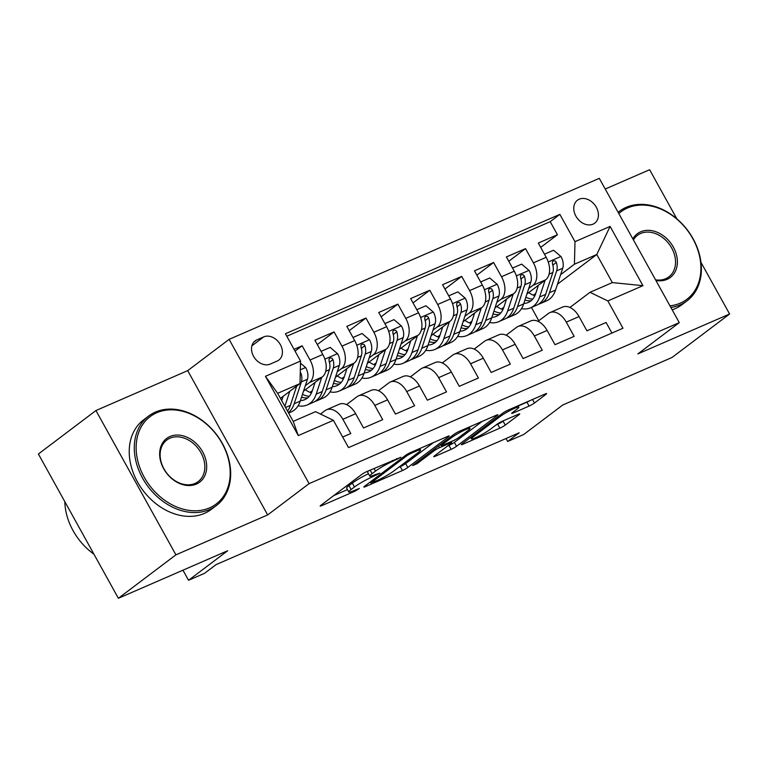 <?xml version="1.0" encoding="UTF-8"?>
<svg xmlns="http://www.w3.org/2000/svg" width="768" height="768" viewBox="0 0 768 768"><rect width="100%" height="100%" fill="white"/><g stroke="black" fill="none" stroke-linecap="round" stroke-linejoin="round"><path stroke-width="1.15" d="M400.848 457.277L366.95 471.504A4.406 0.518 151 0 0 361.565 474.576L320.899 505.277A4.406 0.518 151 0 0 320.179 506.054A4.406 0.518 151 0 0 321.773 505.622L355.056 491.146L359.328 488.458L353.904 490.637A14.102 1.642 151 0 1 348.806 492.01A14.102 1.642 151 0 1 351.11 489.533L354.499 486.979A14.102 1.642 151 0 1 371.75 477.158L379.834 473.136L374.918 474.768A14.102 1.642 151 0 1 369.811 476.15A14.102 1.642 151 0 1 372.125 473.674L375.514 471.11A14.102 1.642 151 0 1 392.765 461.29L400.848 457.277M579.178 199.2A14.362 11.011 52.9 0 0 577.44 200.218A14.362 11.011 52.9 0 0 576.557 217.238A14.362 11.011 52.9 0 0 593.011 224.16A14.362 11.011 52.9 0 0 594.749 223.142A14.362 11.011 52.9 0 0 595.632 206.122A14.362 11.011 52.9 0 0 579.178 199.2M529.104 406.08A4.406 0.518 151 0 0 534.499 403.008L545.904 394.397A4.406 0.518 151 0 0 546.624 393.619A4.406 0.518 151 0 0 545.03 394.051L508.07 410.131A4.406 0.518 151 0 0 502.675 413.203L462.01 443.904A4.406 0.518 151 0 0 461.29 444.682A4.406 0.518 151 0 0 462.883 444.25L499.843 428.17A4.406 0.518 151 0 0 505.238 425.098L519.024 414.701A4.406 0.518 151 0 0 519.744 413.923A4.406 0.518 151 0 0 518.15 414.355L502.33 421.229A4.406 0.518 151 0 0 496.934 424.301L490.099 429.466A11.789 1.373 151 0 1 478.867 436.166A11.789 1.373 151 0 1 471.418 438.826A11.789 1.373 151 0 1 473.347 436.752L500.112 416.534A11.789 1.373 151 0 1 511.354 409.834A11.789 1.373 151 0 1 518.803 407.174A11.789 1.373 151 0 1 516.874 409.248L512.41 412.618A4.406 0.518 151 0 0 511.69 413.395A4.406 0.518 151 0 0 513.283 412.963L529.104 406.08L526.944 402.182A4.406 0.518 151 0 0 530.15 400.522M175.92 554.832L267.667 514.925L187.69 370.637L95.942 410.544L175.92 554.832L118.378 598.282L227.683 550.733L188.554 580.282L204.509 573.341L216.019 564.653L519.187 432.787L507.677 441.475L523.632 434.544L562.762 404.995L672.058 357.456L729.6 314.006L700.944 262.31M267.667 514.925L309.091 483.638L679.277 322.637L637.853 353.914L729.6 314.006M448.483 436.771A4.406 0.518 151 0 0 449.203 435.994A4.406 0.518 151 0 0 447.61 436.426L410.65 452.506A4.406 0.518 151 0 0 405.254 455.568L364.589 486.278A4.406 0.518 151 0 0 363.869 487.046A4.406 0.518 151 0 0 365.462 486.614L402.432 470.544A4.406 0.518 151 0 0 407.818 467.472L448.483 436.771L448.166 436.195M459.36 431.318L496.32 415.238A4.406 0.518 151 0 1 497.914 414.806A4.406 0.518 151 0 1 497.194 415.584L456.528 446.285A4.406 0.518 151 0 1 451.142 449.357L435.322 456.24A4.406 0.518 151 0 1 433.728 456.662A4.406 0.518 151 0 1 434.448 455.894L450.941 443.443A4.406 0.518 151 0 0 451.661 442.666A4.406 0.518 151 0 0 450.067 443.098L439.574 447.658A4.406 0.518 151 0 0 434.179 450.73L417.014 463.69L412.627 465.6L453.965 434.381A4.406 0.518 151 0 1 459.36 431.318M676.829 218.813L649.622 169.718L605.222 189.034M118.378 598.282L38.4 453.994L95.942 410.544M540.682 247.392L557.434 234.739L538.291 243.062L546.182 257.299L533.414 262.848A17.962 11.347 66.5 0 1 532.858 285.398L528.701 288.538M508.771 261.264L525.523 248.621L506.381 256.944L514.262 271.181L501.504 276.73A17.962 11.347 66.5 0 1 500.938 299.28L496.781 302.419M476.861 275.146L493.613 262.502L474.461 270.826L482.352 285.062L469.594 290.611A17.962 11.347 66.5 0 1 469.027 313.162L464.87 316.301M444.95 289.027L461.702 276.374L442.55 284.707L450.442 298.944L437.674 304.493A17.962 11.347 66.5 0 1 437.117 327.043L432.96 330.182M413.03 302.909L429.792 290.256L410.64 298.589L418.531 312.826L405.763 318.374A17.962 11.347 66.5 0 1 405.206 340.925L401.05 344.064M381.12 316.79L397.872 304.138L378.73 312.47L386.621 326.698L373.853 332.256A17.962 11.347 66.5 0 1 373.296 354.806L369.139 357.946M349.21 330.672L365.962 318.019L346.819 326.352L354.701 340.579L341.942 346.138A17.962 11.347 66.5 0 1 341.376 368.688L337.219 371.827M317.299 344.554L334.051 331.901L314.899 340.224L322.79 354.461A17.962 11.347 66.5 0 1 322.234 377.011L303.523 391.133M342.672 437.04L350.774 433.517L342.883 419.29A17.962 11.347 66.5 0 0 326.515 409.776A17.962 11.347 66.5 0 0 325.027 410.64L320.496 414.067M326.515 409.776L339.283 404.218A17.962 11.347 66.5 0 1 355.651 413.731L363.542 427.968L382.685 419.645L374.794 405.408A17.962 11.347 66.5 0 0 358.426 395.894A17.962 11.347 66.5 0 0 356.947 396.758L346.55 404.611M358.426 395.894L371.194 390.336A17.962 11.347 -113.5 0 1 387.562 399.859L395.453 414.086L414.595 405.763L406.704 391.526A17.962 11.347 66.5 0 0 390.336 382.013A17.962 11.347 66.5 0 0 388.858 382.877L378.461 390.73M390.336 382.013L403.104 376.464A17.962 11.347 -113.5 0 1 419.472 385.978L427.363 400.205L446.515 391.882L438.624 377.645A17.962 11.347 66.5 0 0 422.256 368.131A17.962 11.347 66.5 0 0 420.768 369.005L410.381 376.848M422.256 368.131L435.014 362.582A17.962 11.347 -113.5 0 1 451.382 372.096L459.274 386.333L478.426 378L470.534 363.763A17.962 11.347 66.5 0 0 454.166 354.25A17.962 11.347 66.5 0 0 452.678 355.123L442.291 362.966M454.166 354.25L466.934 348.701A17.962 11.347 -113.5 0 1 483.302 358.214L491.184 372.451L510.336 364.118L502.445 349.891A17.962 11.347 66.5 0 0 486.077 340.368A17.962 11.347 66.5 0 0 484.589 341.242L474.202 349.085M486.077 340.368L498.845 334.819A17.962 11.347 -113.5 0 1 515.213 344.333L523.104 358.57L542.246 350.237L534.355 336.01A17.962 11.347 66.5 0 0 517.987 326.486A17.962 11.347 66.5 0 0 516.509 327.36L506.112 335.203M517.987 326.486L530.755 320.938A17.962 11.347 -113.5 0 1 547.123 330.451L555.014 344.688L574.157 336.355L566.275 322.128A17.962 11.347 66.5 0 0 549.898 312.614A17.962 11.347 66.5 0 0 548.419 313.478L538.022 321.322M503.846 307.306L501.485 309.082M546.182 257.299A17.962 11.347 -113.5 0 1 545.616 279.85L526.915 293.981M471.936 321.187L469.574 322.963M514.262 271.181A17.962 11.347 -113.5 0 1 513.706 293.731L494.995 307.853M440.026 335.069L437.664 336.845M482.352 285.062A17.962 11.347 -113.5 0 1 481.795 307.613L463.085 321.734M408.106 348.95L405.754 350.726M450.442 298.944A17.962 11.347 -113.5 0 1 449.885 321.494L431.174 335.616M376.195 362.822L373.843 364.608M418.531 312.826A17.962 11.347 -113.5 0 1 417.974 335.366L399.264 349.498M344.285 376.704L341.923 378.49M386.621 326.698A17.962 11.347 -113.5 0 1 386.054 349.248L367.354 363.379M312.374 390.586L310.013 392.371M354.701 340.579A17.962 11.347 -113.5 0 1 354.144 363.13L335.434 377.261M270.154 364.099L277.181 361.046A13.92 10.666 52.9 0 0 278.861 360.058A13.92 10.666 52.9 0 0 279.715 343.565A13.92 10.666 52.9 0 0 263.779 336.864L256.752 339.917A13.92 10.666 52.9 0 0 255.072 340.906A13.92 10.666 52.9 0 0 254.218 357.398A13.92 10.666 52.9 0 0 270.154 364.099M309.091 483.638L229.114 339.36L599.299 178.349L679.277 322.637M557.434 234.739L550.195 221.674L559.862 214.378L285.418 333.744L300.547 361.046L299.99 383.597L280.445 398.352M559.862 214.378L574.992 241.67L610.099 226.406L642.95 285.677L607.853 300.95L622.982 328.243L348.538 447.61L333.398 420.317L298.301 435.581L265.44 376.31L300.547 361.046M295.056 351.13L302.141 345.782L310.032 360.01A17.962 11.347 66.5 0 1 309.466 382.56L305.309 385.699M611.933 333.053L606.077 322.483L586.925 330.806L579.034 316.57A17.962 11.347 -113.5 0 0 562.666 307.056L549.898 312.614M334.051 331.901L341.942 346.138M365.962 318.019L373.853 332.256M397.872 304.138L405.763 318.374M429.792 290.256L437.674 304.493M461.702 276.374L469.594 290.611M493.613 262.502L501.504 276.73M525.523 248.621L533.414 262.848M550.195 221.674L286.8 336.24M302.141 345.782L294.038 349.306M557.482 284.17L596.774 254.506L574.435 264.221L560.611 274.666M535.757 293.424L533.405 295.21M299.99 383.597L277.651 393.312L293.213 421.382L315.552 411.667L333.398 420.317M187.69 370.637L229.114 339.36M506.035 438.509L507.677 441.475M182.957 570.192L188.554 580.282M569.942 307.45L589.997 292.301L612.336 282.586L596.774 254.506L610.099 226.406M538.8 320.736L531.437 307.45M607.853 300.95L589.997 292.301M574.435 264.221L574.992 241.67M277.651 393.312L265.44 376.31M293.213 421.382L298.301 435.581M642.95 285.677L612.336 282.586M368.794 470.707A14.102 1.642 151 0 0 367.651 472.243L369.811 476.15M368.486 473.75A14.102 1.642 151 0 0 352.339 483.082L354.499 486.979M348.806 492.01L346.646 488.112A14.102 1.642 151 0 1 348.95 485.635L352.339 483.082M333.754 495.571L347.472 489.61M398.592 467.366L400.272 466.646A4.406 0.518 151 0 0 405.658 463.574L433.469 442.579M410.928 453.389L407.155 455.539L371.462 482.496L376.618 480.758A14.102 1.642 151 0 0 393.869 470.938L418.272 452.515A14.102 1.642 151 0 0 420.576 450.038A14.102 1.642 151 0 0 415.478 451.421L410.928 453.389L410.477 452.573M482.179 421.392L454.368 442.387L456.528 446.285M447.302 446.179L448.973 445.459A4.406 0.518 151 0 0 454.368 442.387M468.048 430.522A11.789 1.373 151 0 0 469.978 428.448A11.789 1.373 151 0 0 462.528 431.098A11.789 1.373 151 0 0 451.296 437.808L441.859 444.931A4.406 0.518 151 0 0 441.139 445.699A4.406 0.518 151 0 0 442.733 445.277L453.226 440.707A4.406 0.518 151 0 0 458.621 437.645L468.048 430.522M518.15 406.003L526.944 402.182M496.013 425.002L497.683 424.272A4.406 0.518 151 0 0 503.078 421.2L504 420.509M283.142 396.317L281.712 400.646M289.795 391.286L284.861 406.32M300.49 363.187L305.77 367.69A11.894 7.517 66.5 0 1 307.421 379.267L300.25 401.098A34.339 21.696 66.5 0 1 291.264 411.907L288.605 413.069M296.707 386.064L290.362 405.398A34.339 21.696 66.5 0 1 287.52 411.12M288.365 412.637A34.339 21.696 -113.5 0 0 294.192 403.738L301.363 381.907A11.894 7.517 -113.5 0 0 301.046 373.469L300.269 372.23M156.797 412.723A54.768 41.971 52.9 0 0 144.24 477.235A54.768 41.971 52.9 0 0 209.539 507.878A54.768 41.971 52.9 0 0 222.106 443.366A54.768 41.971 52.9 0 0 156.797 412.723M209.501 509.568A56.112 43.008 -127.1 0 1 145.219 482.544A56.112 43.008 -127.1 0 1 148.666 416.035A56.112 43.008 -127.1 0 1 155.462 412.07A56.112 43.008 -127.1 0 1 219.744 439.094A56.112 43.008 -127.1 0 1 216.298 505.603A56.112 43.008 -127.1 0 1 209.501 509.568M169.987 436.512A27.389 20.986 -127.1 0 1 202.637 451.834A27.389 20.986 -127.1 0 1 196.358 484.09A27.389 20.986 -127.1 0 1 163.699 468.768A27.389 20.986 -127.1 0 1 169.987 436.512M195.014 483.437A26.035 19.958 52.9 0 0 198.173 481.603A26.035 19.958 52.9 0 0 199.766 450.739A26.035 19.958 52.9 0 0 169.939 438.202A26.035 19.958 52.9 0 0 166.79 440.045A26.035 19.958 52.9 0 0 165.187 470.899A26.035 19.958 52.9 0 0 195.014 483.437M93.946 554.198A56.112 43.008 -127.1 0 1 64.81 501.629M216.298 505.603L211.229 509.424A56.112 43.008 -127.1 0 1 204.432 513.389A56.112 43.008 -127.1 0 1 140.15 486.365A56.112 43.008 -127.1 0 1 143.597 419.856L148.666 416.035M669.965 305.837A54.768 41.971 52.9 0 0 680.246 303.139A54.768 41.971 52.9 0 0 692.813 238.627A54.768 41.971 52.9 0 0 627.504 207.994A54.768 41.971 52.9 0 0 618.816 213.552M618.125 212.294A56.112 43.008 -127.1 0 1 619.373 211.306A56.112 43.008 -127.1 0 1 626.17 207.341A56.112 43.008 -127.1 0 1 690.451 234.365A56.112 43.008 -127.1 0 1 687.005 300.874A56.112 43.008 -127.1 0 1 680.208 304.829A56.112 43.008 -127.1 0 1 670.858 307.44M632.88 238.925A27.389 20.986 -127.1 0 1 640.694 231.782A27.389 20.986 -127.1 0 1 673.344 247.094A27.389 20.986 -127.1 0 1 667.066 279.35A27.389 20.986 -127.1 0 1 655.901 280.464M655.555 279.83A26.035 19.958 52.9 0 0 665.722 278.707A26.035 19.958 52.9 0 0 668.88 276.864A26.035 19.958 52.9 0 0 670.474 246.01A26.035 19.958 52.9 0 0 640.646 233.472A26.035 19.958 52.9 0 0 637.498 235.306A26.035 19.958 52.9 0 0 633.427 239.904M687.005 300.874L681.936 304.694A56.112 43.008 -127.1 0 1 675.149 308.659A56.112 43.008 -127.1 0 1 672.163 309.792M315.053 382.435L312.355 390.643A28.502 18.01 66.5 0 1 304.896 399.619A28.502 18.01 66.5 0 1 300.422 400.579M321.715 377.405L316.205 394.157A34.339 21.696 66.5 0 1 307.219 404.966A34.339 21.696 66.5 0 1 298.099 405.792M321.072 351.36L330.173 347.405L337.69 353.818A11.894 7.517 66.5 0 1 339.341 365.386L332.16 387.216A34.339 21.696 66.5 0 1 323.184 398.026L317.117 400.666A34.339 21.696 -113.5 0 0 326.102 389.856L333.274 368.026A11.894 7.517 -113.5 0 0 332.957 359.587L331.939 358.157L329.818 357.984L329.002 359.165L329.126 361.258A11.894 7.517 66.5 0 1 329.443 369.686L322.272 391.517A34.339 21.696 66.5 0 1 313.286 402.326L307.219 404.966M311.462 392.89A28.502 18.01 66.5 0 1 305.357 389.76M315.139 401.357A34.339 21.696 -113.5 0 0 317.117 400.666M301.536 397.19A28.502 18.01 -113.5 0 0 307.738 397.853M309.322 396.269A28.502 18.01 66.5 0 1 302.477 394.33M332.957 359.587L329.645 362.093A6.058 3.83 66.5 0 1 329.654 363.293M346.963 368.554L344.266 376.762A28.502 18.01 66.5 0 1 336.806 385.738A28.502 18.01 66.5 0 1 332.333 386.698M353.626 363.523L348.125 380.275A34.339 21.696 66.5 0 1 339.139 391.085A34.339 21.696 66.5 0 1 330.01 391.91M352.982 337.478L362.083 333.523L369.6 339.936A11.894 7.517 66.5 0 1 371.251 351.504L364.08 373.334A34.339 21.696 66.5 0 1 355.094 384.144L349.027 386.784A34.339 21.696 -113.5 0 0 358.013 375.974L365.184 354.144A11.894 7.517 -113.5 0 0 364.877 345.706L363.85 344.275L361.728 344.102L360.912 345.293L361.046 347.376A11.894 7.517 66.5 0 1 361.354 355.814L354.182 377.645A34.339 21.696 66.5 0 1 345.197 388.454L339.139 391.085M343.373 379.018A28.502 18.01 66.5 0 1 337.267 375.878M347.05 387.475A34.339 21.696 -113.5 0 0 349.027 386.784M333.446 383.309A28.502 18.01 -113.5 0 0 339.648 383.971M341.232 382.387A28.502 18.01 66.5 0 1 334.387 380.448M364.877 345.706L361.565 348.211A6.058 3.83 66.5 0 1 361.565 349.411M378.874 354.672L376.176 362.88A28.502 18.01 66.5 0 1 368.717 371.856A28.502 18.01 66.5 0 1 364.243 372.826M385.536 349.642L380.035 366.394A34.339 21.696 66.5 0 1 371.05 377.203A34.339 21.696 66.5 0 1 361.92 378.038M384.902 323.597L393.994 319.642L401.51 326.054A11.894 7.517 66.5 0 1 403.162 337.632L395.99 359.462A34.339 21.696 66.5 0 1 387.005 370.272L380.938 372.902A34.339 21.696 -113.5 0 0 389.923 362.093L397.094 340.262A11.894 7.517 -113.5 0 0 396.787 331.834L395.76 330.394L393.648 330.221L392.822 331.411L392.957 333.494A11.894 7.517 66.5 0 1 393.264 341.933L386.093 363.763A34.339 21.696 66.5 0 1 377.107 374.573L371.05 377.203M375.283 365.136A28.502 18.01 66.5 0 1 369.178 361.997M378.96 373.594A34.339 21.696 -113.5 0 0 380.938 372.902M365.366 369.427A28.502 18.01 -113.5 0 0 371.558 370.09M373.142 368.506A28.502 18.01 66.5 0 1 366.298 366.566M396.787 331.834L393.475 334.33A6.058 3.83 66.5 0 1 393.485 335.53M410.784 340.79L408.086 348.998A28.502 18.01 66.5 0 1 400.637 357.974A28.502 18.01 66.5 0 1 396.163 358.944M417.446 335.76L411.946 352.522A34.339 21.696 66.5 0 1 402.96 363.331A34.339 21.696 66.5 0 1 393.83 364.157M416.813 309.715L425.914 305.76L433.421 312.173A11.894 7.517 66.5 0 1 435.072 323.75L427.901 345.581A34.339 21.696 66.5 0 1 418.915 356.39L412.858 359.021A34.339 21.696 -113.5 0 0 421.834 348.211L429.014 326.381A11.894 7.517 -113.5 0 0 428.698 317.952L427.68 316.512L425.558 316.339L424.742 317.53L424.867 319.613A11.894 7.517 66.5 0 1 425.184 328.051L418.013 349.882A34.339 21.696 66.5 0 1 409.027 360.691L402.96 363.331M407.194 351.254A28.502 18.01 66.5 0 1 401.088 348.115M410.88 359.712A34.339 21.696 -113.5 0 0 412.858 359.021M397.277 355.546A28.502 18.01 -113.5 0 0 403.469 356.218M405.062 354.624A28.502 18.01 66.5 0 1 398.218 352.685M428.698 317.952L425.386 320.448A6.058 3.83 66.5 0 1 425.395 321.648M442.704 326.909L440.006 335.126A28.502 18.01 66.5 0 1 432.547 344.093A28.502 18.01 66.5 0 1 428.074 345.062M449.366 321.878L443.856 338.64A34.339 21.696 66.5 0 1 434.87 349.45A34.339 21.696 66.5 0 1 425.75 350.275M448.723 295.843L457.824 291.878L465.331 298.291A11.894 7.517 66.5 0 1 466.982 309.869L459.811 331.699A34.339 21.696 66.5 0 1 450.826 342.509L444.768 345.149A34.339 21.696 -113.5 0 0 453.754 334.339L460.925 312.509A11.894 7.517 -113.5 0 0 460.608 304.07L459.59 302.64L457.469 302.458L456.653 303.648L456.778 305.731A11.894 7.517 66.5 0 1 457.094 314.17L449.923 336A34.339 21.696 66.5 0 1 440.938 346.81L434.87 349.45M439.114 337.373A28.502 18.01 66.5 0 1 432.998 334.234M442.79 345.83A34.339 21.696 -113.5 0 0 444.768 345.149M429.187 341.664A28.502 18.01 -113.5 0 0 435.389 342.336M436.973 340.742A28.502 18.01 66.5 0 1 430.128 338.813M460.608 304.07L457.296 306.566A6.058 3.83 66.5 0 1 457.306 307.766M474.614 313.037L471.917 321.245A28.502 18.01 66.5 0 1 464.458 330.211A28.502 18.01 66.5 0 1 459.984 331.181M481.277 308.006L475.766 324.758A34.339 21.696 66.5 0 1 466.79 335.568A34.339 21.696 66.5 0 1 457.661 336.394M480.634 281.962L489.734 277.997L497.251 284.41A11.894 7.517 66.5 0 1 498.902 295.987L491.731 317.818A34.339 21.696 66.5 0 1 482.746 328.627L476.678 331.267A34.339 21.696 -113.5 0 0 485.664 320.458L492.835 298.627A11.894 7.517 -113.5 0 0 492.518 290.189L491.501 288.758L489.379 288.586L488.563 289.766L488.688 291.85A11.894 7.517 66.5 0 1 489.005 300.288L481.834 322.118A34.339 21.696 66.5 0 1 472.848 332.928L466.79 335.568M471.024 323.491A28.502 18.01 66.5 0 1 464.918 320.352M474.701 331.949A34.339 21.696 -113.5 0 0 476.678 331.267M461.098 327.782A28.502 18.01 -113.5 0 0 467.299 328.454M468.883 326.861A28.502 18.01 66.5 0 1 462.038 324.931M492.518 290.189L489.206 292.685A6.058 3.83 66.5 0 1 489.216 293.894M506.525 299.155L503.827 307.363A28.502 18.01 66.5 0 1 496.368 316.339A28.502 18.01 66.5 0 1 491.894 317.299M513.187 294.125L507.686 310.877A34.339 21.696 66.5 0 1 498.701 321.686A34.339 21.696 66.5 0 1 489.571 322.512M512.544 268.08L521.645 264.125L529.162 270.528A11.894 7.517 66.5 0 1 530.813 282.106L523.642 303.936A34.339 21.696 66.5 0 1 514.656 314.746L508.589 317.386A34.339 21.696 -113.5 0 0 517.574 306.576L524.746 284.746A11.894 7.517 -113.5 0 0 524.438 276.307L523.411 274.877L521.299 274.704L520.474 275.885L520.608 277.978A11.894 7.517 66.5 0 1 520.915 286.406L513.744 308.237A34.339 21.696 66.5 0 1 504.758 319.046L498.701 321.686M502.934 309.61A28.502 18.01 66.5 0 1 496.829 306.48M506.611 318.067A34.339 21.696 -113.5 0 0 508.589 317.386M493.008 313.91A28.502 18.01 -113.5 0 0 499.21 314.573M500.794 312.979A28.502 18.01 66.5 0 1 493.949 311.05M524.438 276.307L521.126 278.813A6.058 3.83 66.5 0 1 521.136 280.013M538.435 285.274L535.738 293.482A28.502 18.01 66.5 0 1 528.278 302.458A28.502 18.01 66.5 0 1 523.805 303.418M545.098 280.243L539.597 296.995A34.339 21.696 66.5 0 1 530.611 307.805A34.339 21.696 66.5 0 1 521.482 308.63M544.464 254.198L553.555 250.243L561.072 256.656A11.894 7.517 66.5 0 1 562.723 268.224L555.552 290.054A34.339 21.696 66.5 0 1 546.566 300.864L540.499 303.504A34.339 21.696 -113.5 0 0 549.485 292.694L556.656 270.864A11.894 7.517 -113.5 0 0 556.349 262.426L555.322 260.995L553.21 260.822L552.394 262.003L552.518 264.096A11.894 7.517 66.5 0 1 552.835 272.525L545.654 294.355A34.339 21.696 66.5 0 1 536.678 305.174L530.611 307.805M534.845 295.728A28.502 18.01 66.5 0 1 528.739 292.598M538.522 304.195A34.339 21.696 -113.5 0 0 540.499 303.504M524.928 300.029A28.502 18.01 -113.5 0 0 531.12 300.691M532.704 299.107A28.502 18.01 66.5 0 1 525.859 297.168M556.349 262.426L553.037 264.931A6.058 3.83 66.5 0 1 553.046 266.131M545.616 279.85L532.858 285.398M513.706 293.731L500.938 299.28M481.795 307.613L469.027 313.162M449.885 321.494L437.117 327.043M417.974 335.366L405.206 340.925M386.054 349.248L373.296 354.806M354.144 363.13L341.376 368.688M322.234 377.011L309.466 382.56M355.651 413.731L342.883 419.29M579.034 316.57L566.275 322.128M547.123 330.451L534.355 336.01M515.213 344.333L502.445 349.891M483.302 358.214L470.534 363.763M451.382 372.096L438.624 377.645M419.472 385.978L406.704 391.526M387.562 399.859L374.794 405.408M322.79 354.461L310.032 360.01M253.661 342.25L256.752 339.917M251.866 345.859L263.779 336.864M392.314 460.474L392.765 461.29M374.026 468.432L375.514 471.11M370.157 470.112L372.125 473.674M375.61 474.47L376.061 475.286M371.194 476.141L371.75 477.158M348.95 485.635L351.11 489.533M354.595 490.33L355.056 491.146M321.379 504.922L321.773 505.622M396.624 458.602L397.075 459.418M405.658 463.574L407.818 467.472M400.272 466.646L402.432 470.544M365.078 485.914L365.462 486.614M406.656 454.627L407.155 455.539M370.915 481.498L371.462 482.496M415.027 450.605L415.478 451.421M496.877 415.008L497.194 415.584M448.973 445.459L451.142 449.357M434.928 455.53L435.322 456.24M449.616 442.282L450.067 443.098M438.634 445.968L439.574 447.658M433.632 449.741L434.179 450.73M416.458 462.701L417.014 463.69M450.749 436.819L451.296 437.808M441.312 443.942L441.859 444.931M512.89 412.253L513.283 412.963M499.565 415.546L500.112 416.534M472.8 435.763L473.347 436.752M518.707 414.125L519.024 414.701M503.078 421.2L505.238 425.098M497.683 424.272L499.843 428.17M462.49 443.539L462.883 444.25M545.587 393.821L545.904 394.397M532.541 399.485L534.499 403.008M305.587 367.536L300.326 369.821M290.362 405.398L285.514 407.51M300.25 401.098L294.192 403.738M307.421 379.267L301.363 381.907M300.221 374.093L301.046 373.469M337.498 353.654L324.864 359.146M322.272 391.517L316.205 394.157M332.16 387.216L326.102 389.856M329.443 369.686L325.709 371.318M339.341 365.386L333.274 368.026M369.408 339.773L356.774 345.274M354.182 377.645L348.125 380.275M364.08 373.334L358.013 375.974M361.354 355.814L357.619 357.437M371.251 351.504L365.184 354.144M401.328 325.891L388.685 331.392M386.093 363.763L380.035 366.394M395.99 359.462L389.923 362.093M393.264 341.933L389.539 343.555M403.162 337.632L397.094 340.262M433.238 312.01L420.595 317.51M418.013 349.882L411.946 352.522M427.901 345.581L421.834 348.211M425.184 328.051L421.45 329.674M435.072 323.75L429.014 326.381M465.149 298.128L452.506 303.629M449.923 336L443.856 338.64M459.811 331.699L453.754 334.339M457.094 314.17L453.36 315.792M466.982 309.869L460.925 312.509M497.059 284.256L484.426 289.747M481.834 322.118L475.766 324.758M491.731 317.818L485.664 320.458M489.005 300.288L485.27 301.91M498.902 295.987L492.835 298.627M528.97 270.374L516.336 275.866M513.744 308.237L507.686 310.877M523.642 303.936L517.574 306.576M520.915 286.406L517.19 288.029M530.813 282.106L524.746 284.746M560.89 256.493L548.246 261.984M545.654 294.355L539.597 296.995M555.552 290.054L549.485 292.694M552.835 272.525L549.101 274.157M562.723 268.224L556.656 270.864M370.349 481.93L370.963 483.034M419.75 448.541L420.576 450.038M451.094 441.638L451.661 442.666M469.2 427.037L469.978 428.448M440.506 444.557L441.139 445.699M518.035 405.792L518.803 407.174M470.63 437.395L471.418 438.826M618.106 212.266L619.373 211.306"/></g></svg>
